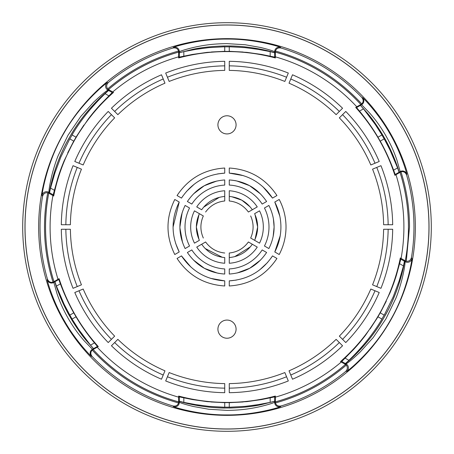 <?xml version="1.0" encoding="UTF-8"?>
<svg xmlns="http://www.w3.org/2000/svg" width="454" height="454" viewBox="0 0 454 454"><rect width="100%" height="100%" fill="white"/><g stroke="black" fill="none" stroke-linecap="round" stroke-linejoin="round"><path stroke-width="0.68" d="M280.186 235.836L274.784 251.964C278.87 243.98 280.913 235.66 280.913 227C280.918 218.357 278.875 210.037 274.784 202.036L279.21 199.476C283.716 208.097 285.986 217.273 286.02 227C285.986 236.727 283.716 245.903 279.21 254.524L274.784 251.964M255.046 214.646L257.645 227L255.046 239.349M250.381 246.811L234.701 256.663M222.278 257.276L205.163 248.497M198.983 239.411L196.355 226.983L198.994 214.555M203.619 207.189L219.299 197.337M231.705 196.718L241.817 200.174L250.126 206.893M274.784 202.036L279.789 216.059M236.375 280.09L229.27 280.867C247.753 279.607 262.168 271.282 272.514 255.897L271.004 258.15M267.61 262.457L259.66 269.892M190.913 267.054L181.487 255.897C191.821 271.299 206.235 279.624 224.73 280.867L210.622 278.364M173.088 227L179.216 202.036C171.05 218.72 171.05 235.365 179.216 251.964L175.653 243.435M217.625 173.91L224.73 173.133C206.247 174.393 191.832 182.718 181.487 198.103L182.996 195.85M186.39 191.543L194.34 184.108M263.087 186.946L272.514 198.103C262.179 182.701 247.765 174.376 229.27 173.133L243.378 175.636M273.172 236.33L274.103 227L273.416 218.976M237.113 273.002L249.757 268.24L260.534 260.08M193.37 259.977L204.459 268.359L217.511 273.138M218.385 273.308L222.437 273.881M182.167 212.546L179.898 227M179.903 227.863L182.536 242.544M216.887 180.998L204.243 185.76L193.466 193.92M260.63 194.023L249.541 185.641L236.489 180.862M235.615 180.692L231.563 180.119M268.882 205.441C272.36 212.341 274.103 219.526 274.103 227C274.114 234.429 272.372 241.619 268.882 248.559L264.449 246A41.995 41.995 0 0 0 264.449 208L268.882 205.441M250.665 238.044L259.529 243.157A36.32 36.32 0 0 0 259.529 210.843L254.603 213.686C258.649 222.562 258.649 231.438 254.603 240.314L250.665 238.044C253.905 230.677 253.905 223.317 250.665 215.956M181.487 198.103L177.06 195.543C188.421 178.53 204.311 169.359 224.73 168.025L224.73 173.133M229.27 173.133L229.27 168.025C249.689 169.359 265.579 178.53 276.94 195.543L272.514 198.103M266.612 201.508L262.179 204.067A41.995 41.995 0 0 0 229.27 185.067L229.27 179.954C245.16 181.095 257.611 188.279 266.612 201.508M257.259 206.911L248.395 212.024C243.633 205.537 237.255 201.854 229.27 200.986L229.27 190.754A36.32 36.32 0 0 1 257.259 206.911M229.27 200.986L229.27 196.434C238.98 197.371 246.67 201.809 252.333 209.754L248.395 212.024M224.73 200.986L224.73 190.754A36.32 36.32 0 0 0 196.741 206.911L201.667 209.754C207.33 201.809 215.02 197.371 224.73 196.44L224.73 200.986C216.734 201.86 210.361 205.537 205.605 212.024M205.605 241.976L196.741 247.089A36.32 36.32 0 0 0 224.73 263.246L224.73 257.566C215.02 256.629 207.33 252.191 201.667 244.246L205.605 241.976C210.367 248.463 216.745 252.146 224.73 253.014M203.335 215.956L194.471 210.843A36.32 36.32 0 0 0 194.471 243.157L199.397 240.314C195.351 231.438 195.351 222.562 199.397 213.686L203.335 215.956C200.095 223.323 200.095 230.683 203.335 238.044M179.216 251.964L174.79 254.524C165.738 236.176 165.738 217.824 174.79 199.476L179.216 202.036M224.73 280.867L224.73 285.975C204.311 284.641 188.421 275.47 177.06 258.457L181.487 255.897M229.27 392.693L229.27 383.613A156.63 156.63 0 0 0 284.834 372.558L288.313 380.951A165.71 165.71 0 0 1 229.27 392.693M292.507 379.215L289.033 370.822A156.63 156.63 0 0 0 336.136 339.348L342.56 345.766A165.71 165.71 0 0 1 292.507 379.215M336.136 339.348L339.348 342.56A161.17 161.17 0 0 1 290.77 375.021M392.693 224.73L383.613 224.73A156.63 156.63 0 0 0 372.558 169.166L380.951 165.687A165.71 165.71 0 0 1 392.693 224.73M229.27 65.847A161.17 161.17 0 0 1 286.576 77.242M288.313 73.049L284.834 81.442A156.63 156.63 0 0 0 229.27 70.387L229.27 61.307A165.71 165.71 0 0 1 288.313 73.049M289.033 83.178L292.507 74.785A165.71 165.71 0 0 1 342.56 108.234L336.136 114.652A156.63 156.63 0 0 0 289.033 83.178M379.215 161.493L370.822 164.967A156.63 156.63 0 0 0 339.348 117.864L345.766 111.44A165.71 165.71 0 0 1 379.215 161.493M339.348 117.864L342.56 114.652A161.17 161.17 0 0 1 375.021 163.23M345.766 342.56L339.348 336.136A156.63 156.63 0 0 0 370.822 289.033L379.215 292.507A165.71 165.71 0 0 1 345.766 342.56M360.641 104.607L360.89 104.505C361.951 103.677 361.963 103.677 360.919 104.505L361.095 104.533C363.541 102.473 363.819 100.152 361.917 97.57L362.598 97.672C362.632 97.377 378.176 112.915 389.6 133.124C401.387 153.112 407.079 174.376 406.801 174.228L406.551 174.869C405.269 171.941 403.118 171.016 400.105 172.106L400.042 172.27C401.285 171.782 401.279 171.788 400.031 172.299L400.014 172.344A181.441 181.441 0 0 1 405.263 260.823L401.086 258.44A176.901 176.901 0 0 0 395.996 174.699L399.815 172.463L400.173 171.578L396.966 160.251C393.93 151.477 390.951 144.781 385.667 135.388C380.202 126.138 375.77 120.077 369.783 113.171L361.583 104.738L360.641 104.607L356.787 106.798A176.901 176.901 0 0 0 275.362 56.841L275.345 52.59L274.67 51.688C273.246 51.183 271.901 50.286 260.579 47.488L245.239 44.753L227 43.624C213.913 43.754 204.107 45.02 193.415 47.488C182.485 50.161 180.459 51.285 179.33 51.688L178.655 52.59L178.638 56.841A176.901 176.901 0 0 0 112.728 91.958L109.232 89.96L107.87 90.074L108.551 90.465C108.546 90.119 86.657 107.808 71.17 134.412L68.9 138.339C53.612 165.04 49.231 192.842 49.531 192.689L53.169 194.834L57.715 178.388C59.86 171.618 61.301 167.708 64.088 160.926L73.775 141.154L69.791 138.856L60.859 157.033L54.883 173.042L50.536 188.069L54.367 190.283M405.263 260.823L405.28 260.874C406.58 261.226 406.585 261.237 405.297 260.902L405.377 261.073C408.492 261.805 410.518 260.636 411.449 257.566L411.891 258.536C412.306 258.474 407.522 291.513 389.907 321.057C373.126 351.078 346.907 371.741 346.76 371.355L345.693 371.451A186.963 186.963 0 0 1 281.02 405.989L280.504 406.665C280.782 406.886 255.154 415.228 227 414.916C198.852 415.228 173.218 406.886 173.496 406.665L172.98 405.989A186.963 186.963 0 0 1 92.083 356.43L91.402 356.328C91.368 356.623 75.824 341.085 64.4 320.876C52.613 300.889 46.921 279.624 47.199 279.772L47.449 279.131A186.963 186.963 0 0 1 42.551 196.434L42.108 195.464C41.694 195.526 46.478 162.487 64.093 132.943C80.874 102.922 107.093 82.259 107.24 82.645L108.307 82.549A186.963 186.963 0 0 1 172.98 48.011L173.496 47.335A4.54 4.54 -143.3 0 1 179.33 51.688L179.33 52.749L192.644 49.355C201.445 47.443 212.137 46.308 224.73 45.95L229.27 45.95C253.86 46.183 274.92 52.528 274.67 52.749L274.71 57.108L261.521 54.429L246.851 52.363L229.27 51.359M362.598 97.672A4.54 4.54 98.2 0 1 361.583 104.738L360.476 105.379L367.757 113.528C372.308 118.914 377.229 125.934 382.523 134.588L384.793 138.521C394.469 155.694 399.316 172.327 399.06 172.219L399.038 172.282A180.527 180.527 0 0 0 397.573 167.884L393.607 170.171M229.27 45.95L229.27 45.99C241.148 46.274 248.452 47.068 258.315 48.822L270.17 51.586A180.647 180.647 0 0 1 274.67 52.755L274.67 51.688A4.54 4.54 -36.7 0 1 280.504 47.335L281.02 48.011C277.859 47.488 275.918 48.788 275.186 51.909L275.3 52.051C275.567 50.746 275.572 50.752 275.317 52.079L275.351 52.119A181.441 181.441 0 0 1 360.839 104.494M178.638 56.841L178.638 57.953L179.29 57.108L179.33 52.755A180.647 180.647 0 0 1 183.83 51.586L195.685 48.822C205.679 47.051 212.586 46.302 224.73 45.99L224.73 45.95M112.728 91.958L113.511 92.412A186.764 186.764 0 0 0 53.697 196.014L53.169 194.834M108.625 90.46A180.709 180.709 0 0 0 105.056 93.643C105.941 93.138 86.056 110.759 72.061 134.923L76.045 137.222L88.32 118.954C92.803 113.148 95.471 109.942 100.26 104.698L112.229 92.537L108.557 90.465A180.749 180.749 0 0 0 105.016 93.62C105.532 92.752 85.193 110.305 71.204 134.429L71.17 134.412M112.229 92.537L113.511 92.412M107.24 82.645A4.54 4.54 -94.8 0 0 107.87 90.074C106.514 91.118 104.108 92.23 93.757 102.059L80.778 116.457L68.021 135.218L58.152 155.637C56.12 160.631 54.128 166.783 52.176 174.086C48.754 188.308 49.123 190.504 48.85 192.292L49.531 192.689A180.749 180.749 0 0 1 50.496 188.052C50.053 188.841 54.951 162.691 68.934 138.362L68.9 138.339M42.108 195.464A4.54 4.54 154.8 0 1 48.85 192.292L49.435 193.529L53.697 196.014M381.939 134.923L375.293 124.51L363.484 108.835A180.527 180.527 0 0 0 360.408 105.368L360.47 105.379A180.567 180.567 0 0 1 363.523 108.818L369.613 115.918C374.59 122.279 377.507 126.439 382.489 134.605L382.523 134.588M384.793 138.521L384.759 138.538C389.271 146.79 391.524 151.619 394.509 159.031L397.613 167.861A180.567 180.567 0 0 1 399.06 172.225M274.71 52.806A180.607 180.607 0 0 0 270.17 51.625L258.309 49.39L245.103 47.642L229.27 46.779L229.27 51.381L224.73 51.381L224.73 46.779L208.897 47.642L195.691 49.39L183.83 51.625L183.83 56.148M183.83 51.625A180.607 180.607 0 0 0 179.29 52.806M395.996 174.699L394.912 175.323L395.241 174.472L399.038 172.282M406.801 174.228A4.54 4.54 -158.2 0 0 400.173 171.578L399.06 172.219M400.042 172.27C401.285 171.782 401.279 171.788 400.031 172.299A181.469 181.469 0 0 1 405.28 260.874C406.58 261.226 406.585 261.237 405.297 260.902M356.787 106.798L355.709 107.422A186.764 186.764 0 0 1 394.912 175.323M360.408 105.368L356.611 107.564L355.709 107.422M406.551 174.869A186.963 186.963 0 0 1 411.449 257.566M415.353 227A188.353 188.353 0 0 1 227 415.353A188.353 188.353 0 0 1 38.647 227A188.353 188.353 0 0 1 227 38.647A188.353 188.353 0 0 1 415.353 227M178.689 402.057A181.6 181.6 0 0 0 178.814 402.091L178.7 401.949C178.433 403.254 178.428 403.248 178.683 401.921L178.649 401.881A181.441 181.441 0 0 1 93.161 349.506L93.11 349.495C92.048 350.323 92.037 350.323 93.081 349.495L92.905 349.466A181.6 181.6 0 0 0 92.991 349.557M92.905 349.466C90.46 351.527 90.181 353.848 92.083 356.43M172.98 405.989C176.141 406.512 178.082 405.212 178.814 402.091M345.693 371.451C347.883 369.119 347.889 366.781 345.698 364.437L345.511 364.46C346.447 365.408 346.436 365.408 345.477 364.46L344.768 364.04L346.13 363.926L345.449 363.535C345.454 363.881 367.343 346.192 382.83 319.588L382.796 319.571C368.807 343.695 348.468 361.248 348.984 360.38A180.749 180.749 0 0 1 345.443 363.535L345.375 363.541A180.709 180.709 0 0 0 348.944 360.357L345.114 358.144M345.511 364.46C346.447 365.408 346.436 365.408 345.477 364.46A181.469 181.469 0 0 1 275.317 401.921C275.572 403.243 275.567 403.248 275.3 401.949L275.186 402.091A181.6 181.6 0 0 0 275.311 402.057M345.42 364.466A181.441 181.441 0 0 1 275.351 401.881L275.317 401.921C275.572 403.243 275.567 403.248 275.3 401.949M275.351 401.881L275.362 397.159A176.901 176.901 0 0 0 341.272 362.042L340.489 361.588A186.764 186.764 0 0 0 400.303 257.986L400.831 259.166L396.285 275.612C394.14 282.382 392.699 286.292 389.912 293.074L380.225 312.846L384.169 315.121M341.272 362.042L344.768 364.04M377.972 316.784L365.68 335.046C361.197 340.852 358.529 344.058 353.74 349.302L341.771 361.463L345.375 363.541M341.771 361.463L340.489 361.588M370.095 328.98L378.006 316.807M348.944 360.357C348.059 360.862 367.944 343.241 381.939 319.077L377.955 316.779L380.225 312.846M384.209 315.144L393.141 296.967L399.117 280.958L403.464 265.93L399.634 263.717M403.464 265.93A180.709 180.709 0 0 0 404.435 261.243L400.831 259.166M173.496 406.665A4.54 4.54 -36.7 0 0 179.33 402.312C180.754 402.817 182.099 403.714 193.421 406.512L208.761 409.247L227 410.376C240.087 410.246 249.893 408.98 260.585 406.512C271.515 403.839 273.541 402.715 274.67 402.312L274.67 401.251A180.647 180.647 0 0 1 270.17 402.414L258.315 405.178C248.321 406.949 241.414 407.698 229.27 408.01L224.73 408.01C212.852 407.726 205.548 406.932 195.685 405.178L183.83 402.414A180.647 180.647 0 0 1 179.33 401.245L179.29 396.892L178.638 396.047L178.655 401.41L179.33 402.312L179.33 401.251C179.08 401.472 200.14 407.817 224.73 408.05M275.362 397.159L275.362 396.047A186.764 186.764 0 0 1 178.638 396.047M179.29 401.194A180.607 180.607 0 0 0 183.83 402.375L195.691 404.61L208.897 406.358L224.73 407.221L224.73 402.619L229.27 402.619L229.27 407.221L245.103 406.358L258.309 404.61L270.17 402.375A180.607 180.607 0 0 0 274.71 401.194L274.71 396.892L275.362 396.047M274.71 401.194L261.356 404.645C252.555 406.557 241.863 407.692 229.27 408.05M270.17 402.375L270.17 397.846M229.27 402.681L243.157 401.977M52.914 195.561A176.901 176.901 0 0 0 58.004 279.301L54.185 281.537L53.827 282.422L57.034 293.749C60.07 302.523 63.049 309.219 68.333 318.612C73.798 327.862 78.23 333.923 84.217 340.829L92.417 349.262L93.524 348.621A180.567 180.567 0 0 1 90.477 345.182L84.387 338.082C79.41 331.721 76.493 327.561 71.511 319.395L69.241 315.462C64.729 307.21 62.476 302.381 59.491 294.969L56.387 286.139A180.567 180.567 0 0 1 54.94 281.775L54.962 281.718A180.527 180.527 0 0 0 56.427 286.116L60.393 283.829M178.649 401.881L178.655 401.41M178.7 401.949C178.433 403.254 178.428 403.248 178.683 401.921A181.469 181.469 0 0 1 93.11 349.495C92.048 350.323 92.037 350.323 93.081 349.495M183.83 402.375L183.83 397.846M274.71 396.892L261.515 399.571L246.851 401.637L229.27 402.641M224.73 402.619L207.149 401.637L192.485 399.571L179.29 396.892M346.76 371.355A4.54 4.54 -94.8 0 0 346.13 363.926C347.486 362.882 349.892 361.77 360.243 351.941L373.222 337.543L385.979 318.782L395.848 298.363C397.88 293.369 399.872 287.217 401.824 279.914C405.246 265.692 404.877 263.496 405.15 261.708L404.435 261.243M401.086 258.44L400.303 257.986M404.469 261.311L404.463 261.305A180.749 180.749 0 0 1 403.504 265.948C403.946 265.159 399.049 291.309 385.066 315.638L385.1 315.661C400.388 288.96 404.769 261.158 404.469 261.311M380.276 312.874L386.275 301.206M25.032 227A201.968 201.968 0 0 1 227 25.032A201.968 201.968 0 0 1 428.968 227A201.968 201.968 0 0 1 227 428.968A201.968 201.968 0 0 1 25.032 227M24.97 227A202.03 202.03 0 0 1 227 24.97A202.03 202.03 0 0 1 429.03 227A202.03 202.03 0 0 1 227 429.03A202.03 202.03 0 0 1 24.97 227M105.056 93.643L108.886 95.856M83.905 125.02L75.994 137.193M210.945 401.983L224.73 402.681M229.27 407.159L224.73 407.159M93.161 349.506L98.291 346.578A186.764 186.764 0 0 1 59.088 278.677L58.759 279.528C58.816 279.045 63.94 295.554 73.758 312.851L76.045 316.779L72.095 319.054L69.842 315.116L73.775 312.846M178.655 52.59L178.683 52.079A181.469 181.469 0 0 0 108.523 89.54L108.58 89.534A181.441 181.441 0 0 1 178.649 52.119M109.232 89.96L108.58 89.534M61.307 229.27L70.387 229.27A156.63 156.63 0 0 0 81.442 284.834L73.049 288.313A165.71 165.71 0 0 1 61.307 229.27M81.442 284.834L77.242 286.576A161.17 161.17 0 0 1 65.847 229.27M74.785 292.507L83.178 289.033A156.63 156.63 0 0 0 114.652 336.136L108.234 342.56A165.71 165.71 0 0 1 74.785 292.507M111.44 339.348A161.17 161.17 0 0 1 78.979 290.77M70.387 224.73L61.307 224.73A165.71 165.71 0 0 1 73.049 165.687L81.442 169.166A156.63 156.63 0 0 0 70.387 224.73M76.045 316.779L72.061 319.077L78.707 329.49L90.516 345.165A180.527 180.527 0 0 0 93.592 348.632L97.389 346.436L98.291 346.578M93.592 348.632L86.243 340.472C81.692 335.086 76.771 328.066 71.477 319.412M76.028 316.784C86.112 333.968 97.831 346.623 97.389 346.436M56.427 286.116L64.099 304.18L69.842 315.116M49.435 193.529L48.72 193.126A181.469 181.469 0 0 0 53.969 281.701L53.986 281.656A181.441 181.441 0 0 1 48.737 193.177M48.703 193.098C47.415 192.763 47.42 192.774 48.72 193.126C47.42 192.774 47.415 192.763 48.703 193.098L48.623 192.927A181.6 181.6 0 0 0 48.601 193.064M53.958 281.73C52.715 282.218 52.721 282.212 53.969 281.701C52.721 282.212 52.715 282.218 53.958 281.73L53.895 281.894A181.6 181.6 0 0 1 53.861 281.781M275.3 52.051C275.567 50.746 275.572 50.752 275.317 52.079A181.469 181.469 0 0 1 360.89 104.505C361.951 103.677 361.963 103.677 360.919 104.505M275.345 52.59L275.351 52.119M173.496 47.335C173.218 47.114 198.846 38.772 227 39.084C255.148 38.772 280.782 47.114 280.504 47.335M281.02 48.011A186.963 186.963 0 0 1 361.917 97.57M65.847 224.73A161.17 161.17 0 0 1 77.242 167.424L81.442 169.166M112.547 115.759L114.652 117.864A156.63 156.63 0 0 0 83.178 164.967L78.979 163.23A161.17 161.17 0 0 1 111.44 114.652M83.178 164.967L74.785 161.493A165.71 165.71 0 0 1 108.234 111.44L114.652 117.864M117.864 114.652L111.44 108.234A165.71 165.71 0 0 1 161.493 74.785L164.967 83.178A156.63 156.63 0 0 0 117.864 114.652L115.759 112.547M114.652 111.44A161.17 161.17 0 0 1 163.23 78.979L164.967 83.178M229.27 263.246L229.27 253.014C237.266 252.14 243.639 248.463 248.395 241.976L257.259 247.089A36.32 36.32 0 0 1 229.27 263.246M248.395 241.976L252.333 244.246C246.67 252.191 238.98 256.629 229.27 257.56L229.27 253.014M224.73 61.307L224.73 70.387A156.63 156.63 0 0 0 169.166 81.442L165.687 73.049A165.71 165.71 0 0 1 224.73 61.307M167.424 77.242A161.17 161.17 0 0 1 224.73 65.847M224.73 51.319L211.371 51.977M229.27 268.933A41.995 41.995 0 0 0 262.179 249.933L266.612 252.492C257.622 265.715 245.177 272.899 229.27 274.046L229.27 268.933M224.73 268.933L224.73 274.046C208.84 272.905 196.389 265.721 187.388 252.492L191.821 249.933A41.995 41.995 0 0 0 224.73 268.933M189.551 246L185.118 248.559C178.172 234.19 178.172 219.815 185.118 205.441L189.551 208A41.995 41.995 0 0 0 189.551 246M187.388 201.508C196.378 188.285 208.823 181.101 224.73 179.954L224.73 185.067A41.995 41.995 0 0 0 191.821 204.067L187.388 201.508M383.613 229.27L392.693 229.27A165.71 165.71 0 0 1 380.951 288.313L372.558 284.834A156.63 156.63 0 0 0 383.613 229.27M236.08 329.15A9.08 9.08 0 0 1 227 338.23A9.08 9.08 0 0 1 217.92 329.15A9.08 9.08 0 0 1 227 320.07A9.08 9.08 0 0 1 236.08 329.15M290.77 78.979A161.17 161.17 0 0 1 339.348 111.44M376.758 167.424A161.17 161.17 0 0 1 388.153 224.73M388.153 229.27A161.17 161.17 0 0 1 376.758 286.576M375.021 290.77A161.17 161.17 0 0 1 342.56 339.348M286.576 376.758A161.17 161.17 0 0 1 229.27 388.153M224.73 388.153A161.17 161.17 0 0 1 167.424 376.758L169.166 372.558A156.63 156.63 0 0 0 224.73 383.613L224.73 392.693A165.71 165.71 0 0 1 165.687 380.951L169.166 372.558M164.967 370.822L161.493 379.215A165.71 165.71 0 0 1 111.44 345.766L117.864 339.348A156.63 156.63 0 0 0 164.967 370.822L163.23 375.021A161.17 161.17 0 0 1 114.652 342.56M275.186 402.091C275.913 405.206 277.854 406.506 281.02 405.989M178.7 52.051C178.433 50.752 178.428 50.757 178.683 52.079C178.428 50.757 178.433 50.752 178.7 52.051L178.814 51.909A181.6 181.6 0 0 0 178.689 51.943M108.41 89.472A181.6 181.6 0 0 0 108.302 89.563L108.489 89.54C107.553 88.592 107.564 88.592 108.523 89.54C107.564 88.592 107.553 88.592 108.489 89.54M178.814 51.909C178.087 48.794 176.146 47.494 172.98 48.011M108.307 82.549C106.117 84.881 106.111 87.219 108.302 89.563M90.516 345.165L94.483 342.872M75.994 316.807L83.377 328.259M50.536 188.069A180.709 180.709 0 0 0 49.565 192.757M73.724 141.126L67.725 152.794M272.514 255.897L276.94 258.457C265.579 275.47 249.689 284.641 229.27 285.975L229.27 280.867M69.842 138.884L72.112 134.957M76.045 137.222L73.775 141.154M243.066 52.017L229.27 51.319M270.17 51.625L270.17 56.148M69.825 315.121L73.758 312.851M69.791 315.144L73.724 312.874L67.498 300.752M58.759 279.528L54.962 281.718M224.73 46.841L229.27 46.841M179.29 57.108L192.479 54.429L207.149 52.363L224.73 51.359M217.92 124.85A9.08 9.08 0 0 1 227 115.77A9.08 9.08 0 0 1 236.08 124.85A9.08 9.08 0 0 1 227 133.93A9.08 9.08 0 0 1 217.92 124.85M275.362 56.841L275.362 57.953L274.71 57.108M178.638 57.953A186.764 186.764 0 0 1 275.362 57.953M58.004 279.301L59.088 278.677M47.199 279.772A4.54 4.54 -158.2 0 0 53.827 282.422L54.94 281.775M384.158 315.116L381.888 319.043M382.83 319.588L385.1 315.661M48.623 192.927C45.508 192.195 43.482 193.364 42.551 196.434M47.449 279.131C48.731 282.059 50.882 282.984 53.895 281.894M69.207 315.479C59.531 298.306 54.684 281.673 54.94 281.781M378.006 137.193L370.617 125.741M386.502 153.248L380.276 141.126M397.573 167.884L389.901 149.82L384.209 138.856L380.225 141.154L377.955 137.222L381.888 134.957L377.972 137.216C367.927 120.106 356.163 107.36 356.611 107.564L356.611 107.564M384.175 138.879L380.225 141.154M381.905 134.946L384.158 138.884M363.484 108.835L359.517 111.128M395.241 174.472L395.241 174.472C395.184 174.96 390.082 158.486 380.242 141.149M227 431.3A204.3 204.3 0 0 0 431.3 227A204.3 204.3 0 0 0 227 22.7A204.3 204.3 0 0 0 22.7 227A204.3 204.3 0 0 0 227 431.3M280.504 406.665A4.54 4.54 -143.3 0 1 274.67 402.312L275.345 401.41M93.359 349.393L92.417 349.262A4.54 4.54 98.2 0 0 91.402 356.328M411.891 258.536A4.54 4.54 154.8 0 1 405.15 261.708L404.565 260.471M97.213 347.202A176.901 176.901 0 0 0 178.638 397.159M400.995 171.918C406.653 189.84 409.491 208.204 409.508 227L406.285 261.135M47.715 192.865C42.086 223.039 43.851 252.782 53.005 282.082M361.702 103.853C337.941 78.15 309.214 60.552 275.527 51.064M92.298 350.147C116.059 375.85 144.786 393.448 178.473 402.936M275.527 402.936C301.882 395.593 325.439 383.011 346.209 365.198M178.473 51.064C152.118 58.407 128.561 70.989 107.791 88.802"/></g></svg>
